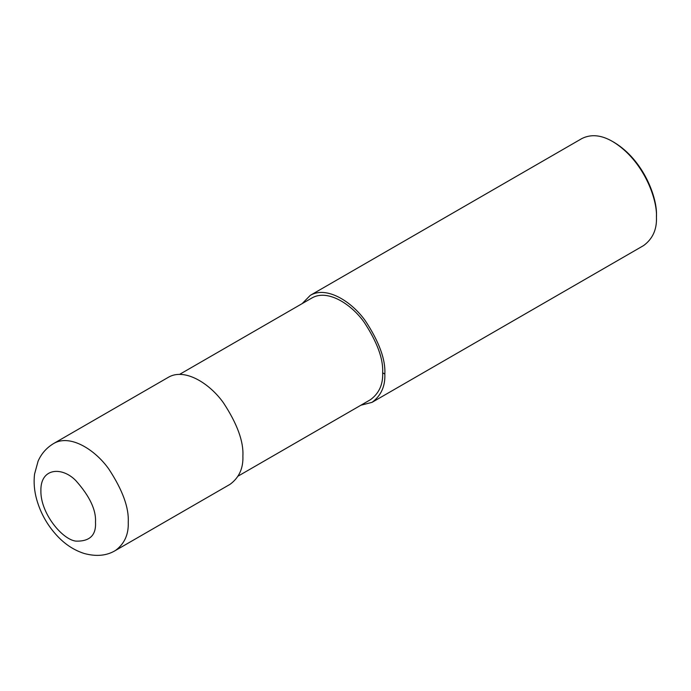 <?xml version="1.0" encoding="UTF-8"?>
<svg xmlns="http://www.w3.org/2000/svg" width="691" height="691" viewBox="0 0 691 691"><rect width="100%" height="100%" fill="white"/><g stroke="black" fill="none" stroke-linecap="round" stroke-linejoin="round"><path stroke-width="1.04" d="M115.449 550.485L230.094 484.296C239.129 477.619 243.396 468.187 242.886 456.017C243.707 441.575 237.238 423.868 223.487 402.888C209.796 383.462 184.644 367.612 168.328 377.312L53.682 443.501C46.599 447.742 41.4 453.624 38.091 461.165L34.55 474.13C33.565 482.396 34.282 490.86 36.692 499.507C40.717 513.646 47.809 526.041 57.966 536.7C65.705 544.776 74.464 550.373 84.224 553.491C96.351 556.773 106.751 555.771 115.449 550.485C124.484 543.808 128.751 534.385 128.241 522.215C129.053 507.764 122.592 490.057 108.841 469.085C95.151 449.66 69.998 433.81 53.682 443.501M238.196 476.056L370.506 399.666C379.083 393.326 383.134 384.369 382.659 372.803C383.427 359.087 377.286 342.261 364.226 322.334C351.218 303.876 327.327 288.821 311.822 298.037L179.522 374.418M360.857 405.237L372.043 402.343C381.078 395.667 385.345 386.234 384.835 374.064C385.656 359.622 379.186 341.915 365.435 320.935C351.745 301.509 326.593 285.659 310.276 295.359L302.183 303.599M372.043 402.343L643.658 245.53C652.693 238.853 656.96 229.421 656.45 217.25C657.495 199.354 643.623 160.252 612.77 141.603C601.412 134.961 591.116 133.933 581.891 138.546L310.276 295.359M656.45 217.25L656.45 215.678C657.461 198.343 644.029 160.459 614.144 142.389L612.77 141.603M95.488 522.215C96.274 510.088 89.718 496.216 75.829 480.608C62.017 466.373 40.398 467.772 40.89 490.696C40.398 513.05 62.017 539.403 75.829 541.122C89.718 541.554 96.274 535.249 95.488 522.215M382.659 372.803L384.835 374.064"/></g></svg>
